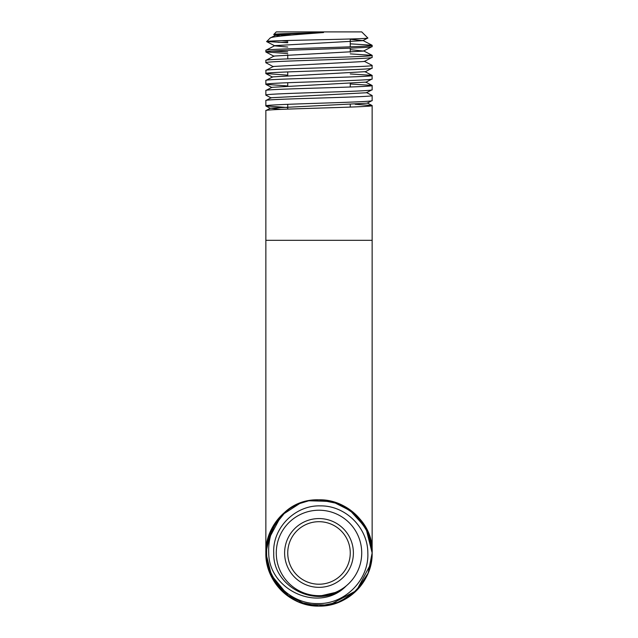 <?xml version="1.0" encoding="UTF-8"?>
<svg xmlns="http://www.w3.org/2000/svg" width="638" height="638" viewBox="0 0 638 638"><rect width="100%" height="100%" fill="white"/><g stroke="black" fill="none" stroke-linecap="round" stroke-linejoin="round"><path stroke-width="0.96" d="M345.987 586.075C319.893 610.686 272.593 588.411 273.726 552.955C272.418 527.73 295.378 504.985 320.42 505.886C345.613 505.471 367.879 527.889 367.831 552.955C369.139 580.07 344.64 604.481 317.572 603.564C290.545 604.066 266.485 579.878 266.62 552.955C266.477 540.545 270.169 529.396 277.705 519.499A53.145 53.145 0 0 0 265.855 552.955L265.855 240.319L372.145 240.319L372.145 552.955A53.145 53.145 0 0 0 284.412 512.601C273.279 523.766 268.048 537.22 268.726 552.955C268.742 590.469 319.662 613.612 346.298 585.82L345.987 586.075A42.73 42.73 0 0 1 276.27 552.955A42.73 42.73 0 0 1 319 510.225A42.73 42.73 0 0 1 346.298 585.82M350.262 39.245L362.815 40.657L274.819 45.633L265.942 50.258L265.855 51.933C262.553 50.131 375.455 48.328 372.145 46.534L363.548 51.072L274.093 56.048L265.855 60.395C262.553 58.72 375.455 57.045 372.145 55.37L350.262 53.871M372.145 46.534L372.058 45.242L350.262 43.831M265.855 50.354C262.561 48.679 375.415 47.005 372.145 45.33M372.145 240.319L372.145 105.581L355.135 104.265M265.855 240.319L265.855 110.605L270.44 108.165L280.728 109.377M265.855 110.605C262.545 108.931 375.447 107.256 372.145 105.581M372.145 89.735L372.145 85.5L365.733 82.111L271.9 87.318L265.855 90.516L265.855 95.134C262.569 93.331 375.415 91.537 372.145 89.735L366.467 92.749L271.166 97.742L265.855 100.557L265.855 105.94C262.553 104.138 375.447 102.335 372.145 100.533L367.201 103.173L270.44 108.165M372.145 100.533L372.145 95.54L366.467 92.534M265.855 100.557C262.577 98.89 375.415 97.215 372.145 95.54M265.855 90.516C262.569 88.849 375.455 87.175 372.145 85.5M372.145 78.937L372.058 75.364L365.008 71.687L272.625 76.895L265.855 80.476L265.855 84.336C262.577 82.533 375.455 80.731 372.145 78.937L365.733 82.334M265.855 80.476C262.545 78.809 375.431 77.134 372.145 75.459M265.855 60.395L265.855 62.731C262.585 60.929 375.423 59.135 372.145 57.332L364.274 61.495L273.359 66.472L265.942 70.347L265.855 73.537C262.545 71.735 375.439 69.933 372.145 68.138L365.008 71.911M372.145 68.138L372.058 65.323L364.274 61.264M265.855 70.435C262.585 68.76 375.423 67.094 372.145 65.411M372.145 57.332L372.145 55.37M265.855 105.94L287.738 107.551M265.855 95.134L271.166 97.965M265.855 84.336L287.738 85.955M372.058 85.404L350.262 83.993M265.855 73.537L287.738 75.156M372.058 75.364L350.262 73.952M265.855 62.731L273.359 66.703M265.855 51.933L287.738 53.552M287.738 51.861L271.78 51.112M271.142 529.843L265.855 552.955C265.097 581.362 290.657 606.85 318.992 606.1C347.359 606.834 372.871 581.409 372.145 552.955L365.885 527.921L348.587 508.805M266.867 542.627L265.855 552.955L270.951 575.659L285.274 594.026L306.088 604.505L329.352 605.079L356.618 590.493L371.141 563.242L372.145 553.728M356.594 590.525L368.102 573.283L372.145 552.955L367.073 530.298L352.814 511.947L332.119 501.452L308.92 500.774M347.957 508.39L339.456 503.9M329.368 500.83L319.024 499.809L308.72 500.806M294.03 506.038L289.58 508.693M289.078 509.028L281.972 514.826M300.083 503.286L281.438 515.352L275.002 523.144M274.795 523.455L266.987 542.021M269.962 573.442L289.445 597.128L272.107 577.972L265.855 552.955L272.147 578.044L289.508 597.168L298.704 602.073L319.056 606.1L339.376 602.041L356.61 590.501L368.126 573.243M340.206 601.69L348.619 597.08L356.435 590.684M368.158 573.155L371.133 563.29M266.883 563.378L269.914 573.323M274.85 582.542L281.414 590.525M284.085 593.029L289.357 597.064M298.058 601.801L289.477 597.144L298.648 602.049L308.776 605.103M319.016 606.1L328.969 605.159M356.634 590.485L368.246 572.948M308.744 605.103L318.96 606.1M371.89 558.17L372.145 553.688M277.913 519.236L268.957 535.051L265.855 552.955L269.898 573.291L281.422 590.533M301.2 603.03L318.442 606.1L335.74 603.396L351.211 595.222L363.197 582.462M371.149 563.195L372.145 552.955L368.102 532.618L356.594 515.384L339.368 503.86L319.024 499.809L313.752 500.064M281.414 515.376L269.89 532.626L265.855 552.955A53.145 53.145 0 0 0 319 606.1A53.145 53.145 0 0 0 372.145 552.955C372.871 524.556 347.423 499.075 318.976 499.809C290.609 499.06 265.097 524.595 265.855 552.955L271.15 529.811L285.968 511.317L281.398 515.392L266.875 542.563M298.648 503.86L295.538 505.264M371.723 546.28L371.149 542.699M371.117 542.539L368.134 532.682M368.078 532.555L359.609 518.67M356.57 515.36L348.523 508.765M337.789 503.238L329.407 500.83M329.304 500.814L328.004 500.575M265.855 552.955A53.145 53.145 0 0 0 319 606.1A53.145 53.145 0 0 0 372.145 552.955L368.628 533.926L358.532 517.426M355.637 514.451L351.817 511.15M308.601 500.83L298.704 503.837M277.705 519.499A53.145 53.145 0 0 1 284.412 512.601C316.121 482.456 374.418 509.387 372.145 552.955L367.217 530.593L353.332 512.386L333.116 501.715L310.275 500.527M362.815 40.657L367.815 37.993L361.73 31.9L276.27 31.9L273.774 34.516L287.706 35.369M323.538 32.546L291.064 33.878L275.552 35.21L270.049 38.128C270.967 36.374 297.244 34.532 323.538 32.546C298.369 33.192 273.566 33.822 273.734 34.436M270.049 38.128L266.668 41.614L274.819 45.864L287.738 47.053M367.815 37.993C371.603 39.213 264.068 40.393 266.636 41.542L287.738 42.754M287.738 35.369L291.614 35.026L287.738 35.026L286.31 33.599M284.612 552.955A34.388 34.388 0 0 1 319 518.566A34.388 34.388 0 0 1 353.388 552.955A34.388 34.388 0 0 1 319 587.343A34.388 34.388 0 0 1 284.612 552.955M350.262 552.955A31.262 31.262 0 0 0 319 521.693A31.262 31.262 0 0 0 287.738 552.955A31.262 31.262 0 0 0 319 584.217A31.262 31.262 0 0 0 350.262 552.955M287.738 109.098L287.738 104.313M287.738 86.026L287.738 82.717M287.738 75.627L287.738 71.919M287.738 58.887L287.738 54.836M350.262 107.088L350.262 104.496M350.262 87.007L350.262 83.61M350.262 52.276L350.262 48.153M350.262 46.837L350.262 38.998M278.04 42.323L287.738 42.323M287.738 41.215L281.837 40.672M338.746 591.673L318.075 596.466M275.552 35.21L280.329 36.119M350.262 49.636L363.548 51.072M372.058 45.242L362.815 40.417M372.058 55.283L363.548 50.841M372.058 105.493L367.201 102.957M275.552 35.449L273.774 34.516M274.093 56.288L265.95 52.037M272.625 77.126L265.95 73.641M271.9 87.542L265.95 84.439M270.44 108.38L265.95 106.044"/></g></svg>
